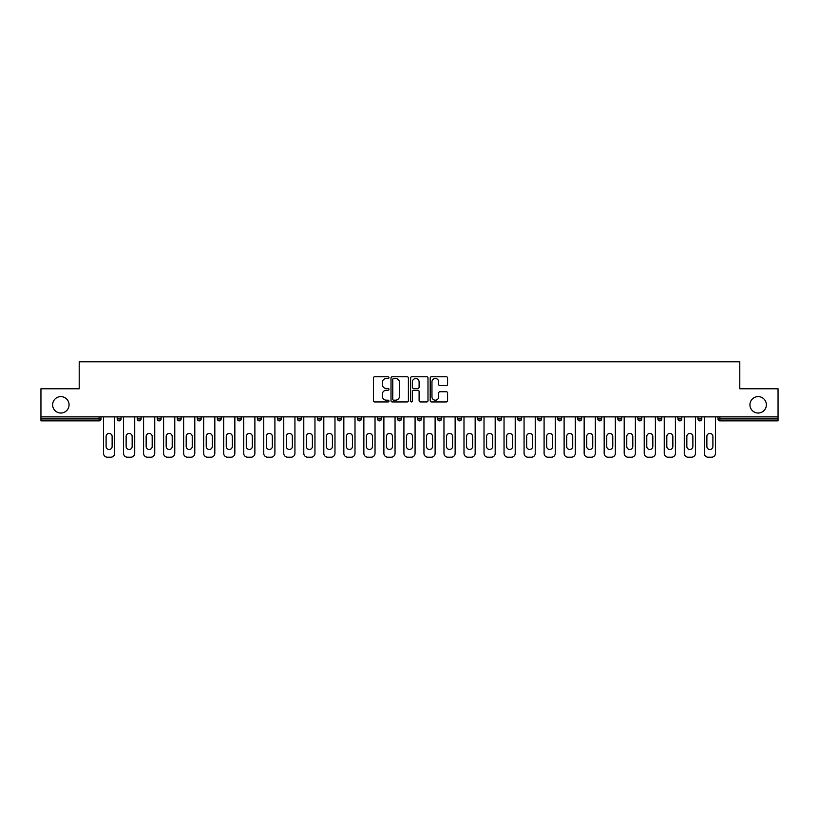 <?xml version="1.0" encoding="UTF-8"?>
<svg xmlns="http://www.w3.org/2000/svg" width="819" height="819" viewBox="0 0 819 819"><rect width="100%" height="100%" fill="white"/><g stroke="black" fill="none" stroke-linecap="round" stroke-linejoin="round"><path stroke-width="1.23" d="M749.938 404.811A8.221 8.221 0 0 0 758.148 413.032A8.221 8.221 0 0 0 766.369 404.811A8.221 8.221 0 0 0 758.148 396.601A8.221 8.221 0 0 0 749.938 404.811M52.631 404.811A8.221 8.221 0 0 0 60.852 413.032A8.221 8.221 0 0 0 69.062 404.811A8.221 8.221 0 0 0 60.852 396.601A8.221 8.221 0 0 0 52.631 404.811M388.964 377.631A0.88 0.88 0 0 0 388.083 376.75L374.692 376.75A1.259 1.259 0 0 0 373.433 378.009L373.433 400.686A1.259 1.259 0 0 0 374.692 401.945L388.083 401.945A0.88 0.88 0 0 0 388.964 401.064A0.88 0.88 0 0 0 388.083 400.184L386.343 400.184A4.034 4.034 0 0 1 382.319 396.15L382.319 394.256A4.034 4.034 0 0 1 386.343 390.233L388.083 390.233A0.88 0.88 0 0 0 388.964 389.342A0.88 0.88 0 0 0 388.083 388.462L386.343 388.462A4.034 4.034 0 0 1 382.319 384.428L382.319 382.545A4.034 4.034 0 0 1 386.343 378.511L388.083 378.511A0.88 0.88 0 0 0 388.964 377.631M446.324 385.626A1.259 1.259 0 0 0 447.583 384.367L447.583 378.009A1.259 1.259 0 0 0 446.324 376.75L431.459 376.75A1.259 1.259 0 0 0 430.2 378.009L430.2 400.686A1.259 1.259 0 0 0 431.459 401.945L446.324 401.945A1.259 1.259 0 0 0 447.583 400.686L447.583 392.997A1.259 1.259 0 0 0 446.324 391.738L439.957 391.738A1.259 1.259 0 0 0 438.697 392.997L438.697 396.816A3.368 3.368 0 0 1 435.329 400.184A3.368 3.368 0 0 1 431.961 396.816L431.961 381.879A3.368 3.368 0 0 1 435.329 378.511A3.368 3.368 0 0 1 438.697 381.879L438.697 384.367A1.259 1.259 0 0 0 439.957 385.626L446.324 385.626M40.95 416.881L40.95 388.769L79.208 388.769L79.208 361.814L739.792 361.814L739.792 388.769L778.05 388.769L778.05 416.881L40.95 416.881L40.95 418.939L99.099 418.939L99.099 416.881M408.394 378.009A1.259 1.259 0 0 0 407.135 376.75L392.27 376.75A1.259 1.259 0 0 0 391.011 378.009L391.011 400.686A1.259 1.259 0 0 0 392.27 401.945L407.135 401.945A1.259 1.259 0 0 0 408.394 400.686L408.394 378.009M411.865 376.75L426.73 376.75A1.259 1.259 0 0 1 427.989 378.009L427.989 400.686A1.259 1.259 0 0 1 426.73 401.945L420.372 401.945A1.259 1.259 0 0 1 419.103 400.686L419.103 391.492A1.259 1.259 0 0 0 417.844 390.233L413.626 390.233A1.259 1.259 0 0 0 412.366 391.492L412.366 401.064A0.88 0.88 0 0 1 411.486 401.945A0.88 0.88 0 0 1 410.606 401.064L410.606 378.009A1.259 1.259 0 0 1 411.865 376.75M99.099 420.864A1.925 1.925 0 0 0 101.024 418.939L99.099 418.939L99.099 420.864A1.925 1.925 0 0 0 101.024 418.939L101.024 416.881L101.024 418.939A1.925 1.925 0 0 1 99.099 420.864L40.95 420.864L40.95 418.939M778.05 416.881L778.05 420.864L719.901 420.864A1.925 1.925 0 0 1 717.976 418.939L717.976 416.881M121.048 416.881L121.048 418.939A1.925 1.925 0 0 1 119.124 420.864A1.925 1.925 0 0 1 117.199 418.939L117.199 416.881M137.223 416.881L137.223 418.939L137.223 416.881M141.083 416.881L141.083 418.939L141.083 416.881M157.258 416.881L157.258 418.939L157.258 416.881M161.108 416.881L161.108 418.939A1.925 1.925 0 0 1 159.183 420.864A1.925 1.925 0 0 1 157.258 418.939A1.925 1.925 0 0 0 159.183 420.864A1.925 1.925 0 0 0 161.108 418.939A1.925 1.925 0 0 1 159.183 420.864A1.925 1.925 0 0 1 157.258 418.939L161.108 418.939M177.283 416.881L177.283 418.939L177.283 416.881M181.132 416.881L181.132 418.939L181.132 416.881M197.307 418.939A1.925 1.925 0 0 0 199.232 420.864A1.925 1.925 0 0 0 201.157 418.939A1.925 1.925 0 0 1 199.232 420.864A1.925 1.925 0 0 0 201.157 418.939L201.157 416.881L201.157 418.939L197.307 418.939A1.925 1.925 0 0 0 199.232 420.864A1.925 1.925 0 0 1 197.307 418.939L197.307 416.881M217.332 416.881L217.332 418.939L217.332 416.881M221.181 416.881L221.181 418.939A1.925 1.925 0 0 1 219.257 420.864A1.925 1.925 0 0 1 217.332 418.939L221.181 418.939A1.925 1.925 0 0 1 219.257 420.864M237.356 416.881L237.356 418.939L237.356 416.881M241.206 416.881L241.206 418.939A1.925 1.925 0 0 1 239.281 420.864A1.925 1.925 0 0 1 237.356 418.939L241.206 418.939A1.925 1.925 0 0 1 239.281 420.864M261.23 416.881L261.23 418.939A1.925 1.925 0 0 1 259.306 420.864A1.925 1.925 0 0 1 257.381 418.939L257.381 416.881M281.255 416.881L281.255 418.939L277.406 418.939A1.925 1.925 0 0 0 279.33 420.864A1.925 1.925 0 0 1 277.406 418.939L277.406 416.881M299.355 420.864A1.925 1.925 0 0 0 301.279 418.939L301.279 416.881L301.279 418.939A1.925 1.925 0 0 1 299.355 420.864A1.925 1.925 0 0 1 297.43 418.939L297.43 416.881M317.455 416.881L317.455 418.939L317.455 416.881M321.314 416.881L321.314 418.939A1.925 1.925 0 0 1 319.379 420.864A1.925 1.925 0 0 1 317.455 418.939L321.314 418.939A1.925 1.925 0 0 1 319.379 420.864M337.489 416.881L337.489 418.939L337.489 416.881M341.339 416.881L341.339 418.939A1.925 1.925 0 0 1 339.414 420.864A1.925 1.925 0 0 1 337.489 418.939L341.339 418.939A1.925 1.925 0 0 1 339.414 420.864M361.363 416.881L361.363 418.939L357.514 418.939A1.925 1.925 0 0 0 359.439 420.864A1.925 1.925 0 0 1 357.514 418.939L357.514 416.881M381.388 416.881L381.388 418.939A1.925 1.925 0 0 1 379.463 420.864A1.925 1.925 0 0 1 377.539 418.939L377.539 416.881M397.563 416.881L397.563 418.939L397.563 416.881M401.412 416.881L401.412 418.939A1.925 1.925 0 0 1 399.488 420.864A1.925 1.925 0 0 1 397.563 418.939A1.925 1.925 0 0 0 399.488 420.864A1.925 1.925 0 0 1 397.563 418.939L401.412 418.939A1.925 1.925 0 0 1 399.488 420.864M421.437 416.881L421.437 418.939A1.925 1.925 0 0 1 419.512 420.864A1.925 1.925 0 0 1 417.588 418.939L417.588 416.881M437.612 418.939A1.925 1.925 0 0 0 439.537 420.864A1.925 1.925 0 0 0 441.461 418.939L441.461 416.881L441.461 418.939L437.612 418.939A1.925 1.925 0 0 0 439.537 420.864A1.925 1.925 0 0 1 437.612 418.939L437.612 416.881M457.637 416.881L457.637 418.939L457.637 416.881M461.486 416.881L461.486 418.939A1.925 1.925 0 0 1 459.561 420.864A1.925 1.925 0 0 1 457.637 418.939A1.925 1.925 0 0 0 459.561 420.864A1.925 1.925 0 0 1 457.637 418.939L461.486 418.939A1.925 1.925 0 0 1 459.561 420.864M477.661 416.881L477.661 418.939L477.661 416.881M481.511 416.881L481.511 418.939A1.925 1.925 0 0 1 479.586 420.864A1.925 1.925 0 0 1 477.661 418.939L481.511 418.939A1.925 1.925 0 0 1 479.586 420.864M497.686 416.881L497.686 418.939L497.686 416.881M501.545 416.881L501.545 418.939A1.925 1.925 0 0 1 499.621 420.864A1.925 1.925 0 0 1 497.686 418.939L501.545 418.939A1.925 1.925 0 0 1 499.621 420.864M521.57 416.881L521.57 418.939A1.925 1.925 0 0 1 519.645 420.864A1.925 1.925 0 0 1 517.721 418.939L517.721 416.881M537.745 416.881L537.745 418.939L537.745 416.881M541.594 416.881L541.594 418.939L541.594 416.881M557.77 418.939L561.619 418.939A1.925 1.925 0 0 1 559.694 420.864A1.925 1.925 0 0 0 561.619 418.939L561.619 416.881L561.619 418.939A1.925 1.925 0 0 1 559.694 420.864A1.925 1.925 0 0 1 557.77 418.939L557.77 416.881M577.794 416.881L577.794 418.939L577.794 416.881M581.644 416.881L581.644 418.939A1.925 1.925 0 0 1 579.719 420.864A1.925 1.925 0 0 1 577.794 418.939L581.644 418.939A1.925 1.925 0 0 1 579.719 420.864M601.668 416.881L601.668 418.939L597.819 418.939A1.925 1.925 0 0 0 599.743 420.864A1.925 1.925 0 0 1 597.819 418.939L597.819 416.881M617.843 416.881L617.843 418.939L617.843 416.881M621.693 416.881L621.693 418.939A1.925 1.925 0 0 1 619.768 420.864A1.925 1.925 0 0 1 617.843 418.939A1.925 1.925 0 0 0 619.768 420.864A1.925 1.925 0 0 1 617.843 418.939L621.693 418.939A1.925 1.925 0 0 1 619.768 420.864M637.868 418.939A1.925 1.925 0 0 0 639.793 420.864A1.925 1.925 0 0 0 641.717 418.939L641.717 416.881L641.717 418.939L637.868 418.939A1.925 1.925 0 0 0 639.793 420.864A1.925 1.925 0 0 1 637.868 418.939L637.868 416.881M661.742 416.881L661.742 418.939A1.925 1.925 0 0 1 659.817 420.864A1.925 1.925 0 0 1 657.892 418.939L657.892 416.881M681.777 416.881L681.777 418.939L677.917 418.939A1.925 1.925 0 0 0 679.852 420.864A1.925 1.925 0 0 1 677.917 418.939L677.917 416.881M701.801 416.881L701.801 418.939A1.925 1.925 0 0 1 699.876 420.864A1.925 1.925 0 0 1 697.952 418.939L697.952 416.881M139.148 420.864A1.925 1.925 0 0 1 137.223 418.939A1.925 1.925 0 0 0 139.148 420.864A1.925 1.925 0 0 0 141.083 418.939A1.925 1.925 0 0 1 139.148 420.864A1.925 1.925 0 0 1 137.223 418.939L141.083 418.939A1.925 1.925 0 0 1 139.148 420.864M179.207 420.864A1.925 1.925 0 0 1 177.283 418.939A1.925 1.925 0 0 0 179.207 420.864A1.925 1.925 0 0 0 181.132 418.939A1.925 1.925 0 0 1 179.207 420.864A1.925 1.925 0 0 1 177.283 418.939L181.132 418.939A1.925 1.925 0 0 1 179.207 420.864M279.33 420.864A1.925 1.925 0 0 0 281.255 418.939A1.925 1.925 0 0 1 279.33 420.864A1.925 1.925 0 0 1 277.406 418.939M359.439 420.864A1.925 1.925 0 0 0 361.363 418.939A1.925 1.925 0 0 1 359.439 420.864A1.925 1.925 0 0 1 357.514 418.939M539.67 420.864A1.925 1.925 0 0 1 537.745 418.939L541.594 418.939A1.925 1.925 0 0 1 539.67 420.864A1.925 1.925 0 0 0 541.594 418.939M601.668 418.939A1.925 1.925 0 0 1 599.743 420.864A1.925 1.925 0 0 0 601.668 418.939A1.925 1.925 0 0 1 599.743 420.864A1.925 1.925 0 0 1 597.819 418.939M679.852 420.864A1.925 1.925 0 0 0 681.777 418.939A1.925 1.925 0 0 1 679.852 420.864A1.925 1.925 0 0 1 677.917 418.939M719.901 416.881L719.901 420.864A1.925 1.925 0 0 1 717.976 418.939L778.05 418.939M393.652 378.511A0.88 0.88 0 0 0 392.772 379.392L392.772 399.303A0.88 0.88 0 0 0 393.652 400.184L395.485 400.184A4.034 4.034 0 0 0 399.518 396.15L399.518 382.545A4.034 4.034 0 0 0 395.485 378.511L393.652 378.511M419.103 381.941A3.368 3.368 0 0 0 415.735 378.573A3.368 3.368 0 0 0 412.366 381.941L412.366 387.203A1.259 1.259 0 0 0 413.626 388.462L417.844 388.462A1.259 1.259 0 0 0 419.103 387.203L419.103 381.941M114.701 416.881L114.701 453.337A3.849 3.849 0 0 1 110.852 457.186L107.381 457.186A3.849 3.849 0 0 1 103.532 453.337L103.532 416.881M106.101 436.455A3.02 3.02 0 0 1 109.111 433.446A3.02 3.02 0 0 1 112.131 436.455L112.131 446.468A3.02 3.02 0 0 1 109.111 449.488A3.02 3.02 0 0 1 106.101 446.468L106.101 436.455M134.725 416.881L134.725 453.337A3.849 3.849 0 0 1 130.876 457.186L127.406 457.186A3.849 3.849 0 0 1 123.556 453.337L123.556 416.881M126.126 436.455A3.02 3.02 0 0 1 129.136 433.446A3.02 3.02 0 0 1 132.156 436.455L132.156 446.468A3.02 3.02 0 0 1 129.136 449.488A3.02 3.02 0 0 1 126.126 446.468L126.126 436.455M154.75 416.881L154.75 453.337A3.849 3.849 0 0 1 150.901 457.186L147.43 457.186A3.849 3.849 0 0 1 143.581 453.337L143.581 416.881M146.151 436.455A3.02 3.02 0 0 1 149.171 433.446A3.02 3.02 0 0 1 152.18 436.455L152.18 446.468A3.02 3.02 0 0 1 149.171 449.488A3.02 3.02 0 0 1 146.151 446.468L146.151 436.455M174.775 416.881L174.775 453.337A3.849 3.849 0 0 1 170.925 457.186L167.455 457.186A3.849 3.849 0 0 1 163.605 453.337L163.605 416.881M166.175 436.455A3.02 3.02 0 0 1 169.195 433.446A3.02 3.02 0 0 1 172.205 436.455L172.205 446.468A3.02 3.02 0 0 1 169.195 449.488A3.02 3.02 0 0 1 166.175 446.468L166.175 436.455M194.799 416.881L194.799 453.337A3.849 3.849 0 0 1 190.95 457.186L187.479 457.186A3.849 3.849 0 0 1 183.63 453.337L183.63 416.881M186.2 436.455A3.02 3.02 0 0 1 189.22 433.446A3.02 3.02 0 0 1 192.23 436.455L192.23 446.468A3.02 3.02 0 0 1 189.22 449.488A3.02 3.02 0 0 1 186.2 446.468L186.2 436.455M214.824 416.881L214.824 453.337A3.849 3.849 0 0 1 210.974 457.186L207.514 457.186A3.849 3.849 0 0 1 203.655 453.337L203.655 416.881M206.224 436.455A3.02 3.02 0 0 1 209.244 433.446A3.02 3.02 0 0 1 212.264 436.455L212.264 446.468A3.02 3.02 0 0 1 209.244 449.488A3.02 3.02 0 0 1 206.224 446.468L206.224 436.455M234.848 416.881L234.848 453.337A3.849 3.849 0 0 1 230.999 457.186L227.539 457.186A3.849 3.849 0 0 1 223.689 453.337L223.689 416.881M226.249 436.455A3.02 3.02 0 0 1 229.269 433.446A3.02 3.02 0 0 1 232.289 436.455L232.289 446.468A3.02 3.02 0 0 1 229.269 449.488A3.02 3.02 0 0 1 226.249 446.468L226.249 436.455M254.883 416.881L254.883 453.337A3.849 3.849 0 0 1 251.023 457.186L247.563 457.186A3.849 3.849 0 0 1 243.714 453.337L243.714 416.881M246.273 436.455A3.02 3.02 0 0 1 249.293 433.446A3.02 3.02 0 0 1 252.313 436.455L252.313 446.468A3.02 3.02 0 0 1 249.293 449.488A3.02 3.02 0 0 1 246.273 446.468L246.273 436.455M274.908 416.881L274.908 453.337A3.849 3.849 0 0 1 271.048 457.186L267.588 457.186A3.849 3.849 0 0 1 263.738 453.337L263.738 416.881M266.308 436.455A3.02 3.02 0 0 1 269.318 433.446A3.02 3.02 0 0 1 272.338 436.455L272.338 446.468A3.02 3.02 0 0 1 269.318 449.488A3.02 3.02 0 0 1 266.308 446.468L266.308 436.455M294.932 416.881L294.932 453.337A3.849 3.849 0 0 1 291.083 457.186L287.612 457.186A3.849 3.849 0 0 1 283.763 453.337L283.763 416.881M286.333 436.455A3.02 3.02 0 0 1 289.342 433.446A3.02 3.02 0 0 1 292.363 436.455L292.363 446.468A3.02 3.02 0 0 1 289.342 449.488A3.02 3.02 0 0 1 286.333 446.468L286.333 436.455M314.957 416.881L314.957 453.337A3.849 3.849 0 0 1 311.107 457.186L307.637 457.186A3.849 3.849 0 0 1 303.788 453.337L303.788 416.881M306.357 436.455A3.02 3.02 0 0 1 309.367 433.446A3.02 3.02 0 0 1 312.387 436.455L312.387 446.468A3.02 3.02 0 0 1 309.367 449.488A3.02 3.02 0 0 1 306.357 446.468L306.357 436.455M334.981 416.881L334.981 453.337A3.849 3.849 0 0 1 331.132 457.186L327.661 457.186A3.849 3.849 0 0 1 323.812 453.337L323.812 416.881M326.382 436.455A3.02 3.02 0 0 1 329.402 433.446A3.02 3.02 0 0 1 332.412 436.455L332.412 446.468A3.02 3.02 0 0 1 329.402 449.488A3.02 3.02 0 0 1 326.382 446.468L326.382 436.455M355.006 416.881L355.006 453.337A3.849 3.849 0 0 1 351.156 457.186L347.686 457.186A3.849 3.849 0 0 1 343.837 453.337L343.837 416.881M346.406 436.455A3.02 3.02 0 0 1 349.426 433.446A3.02 3.02 0 0 1 352.436 436.455L352.436 446.468A3.02 3.02 0 0 1 349.426 449.488A3.02 3.02 0 0 1 346.406 446.468L346.406 436.455M375.03 416.881L375.03 453.337A3.849 3.849 0 0 1 371.181 457.186L367.711 457.186A3.849 3.849 0 0 1 363.861 453.337L363.861 416.881M366.431 436.455A3.02 3.02 0 0 1 369.451 433.446A3.02 3.02 0 0 1 372.461 436.455L372.461 446.468A3.02 3.02 0 0 1 369.451 449.488A3.02 3.02 0 0 1 366.431 446.468L366.431 436.455M395.055 416.881L395.055 453.337A3.849 3.849 0 0 1 391.206 457.186L387.745 457.186A3.849 3.849 0 0 1 383.886 453.337L383.886 416.881M386.455 436.455A3.02 3.02 0 0 1 389.475 433.446A3.02 3.02 0 0 1 392.496 436.455L392.496 446.468A3.02 3.02 0 0 1 389.475 449.488A3.02 3.02 0 0 1 386.455 446.468L386.455 436.455M415.079 416.881L415.079 453.337A3.849 3.849 0 0 1 411.23 457.186L407.77 457.186A3.849 3.849 0 0 1 403.921 453.337L403.921 416.881M406.48 436.455A3.02 3.02 0 0 1 409.5 433.446A3.02 3.02 0 0 1 412.52 436.455L412.52 446.468A3.02 3.02 0 0 1 409.5 449.488A3.02 3.02 0 0 1 406.48 446.468L406.48 436.455M435.114 416.881L435.114 453.337A3.849 3.849 0 0 1 431.255 457.186L427.794 457.186A3.849 3.849 0 0 1 423.945 453.337L423.945 416.881M426.504 436.455A3.02 3.02 0 0 1 429.525 433.446A3.02 3.02 0 0 1 432.545 436.455L432.545 446.468A3.02 3.02 0 0 1 429.525 449.488A3.02 3.02 0 0 1 426.504 446.468L426.504 436.455M455.139 416.881L455.139 453.337A3.849 3.849 0 0 1 451.289 457.186L447.819 457.186A3.849 3.849 0 0 1 443.97 453.337L443.97 416.881M446.539 436.455A3.02 3.02 0 0 1 449.549 433.446A3.02 3.02 0 0 1 452.569 436.455L452.569 446.468A3.02 3.02 0 0 1 449.549 449.488A3.02 3.02 0 0 1 446.539 446.468L446.539 436.455M475.163 416.881L475.163 453.337A3.849 3.849 0 0 1 471.314 457.186L467.844 457.186A3.849 3.849 0 0 1 463.994 453.337L463.994 416.881M466.564 436.455A3.02 3.02 0 0 1 469.574 433.446A3.02 3.02 0 0 1 472.594 436.455L472.594 446.468A3.02 3.02 0 0 1 469.574 449.488A3.02 3.02 0 0 1 466.564 446.468L466.564 436.455M495.188 416.881L495.188 453.337A3.849 3.849 0 0 1 491.339 457.186L487.868 457.186A3.849 3.849 0 0 1 484.019 453.337L484.019 416.881M486.588 436.455A3.02 3.02 0 0 1 489.598 433.446A3.02 3.02 0 0 1 492.618 436.455L492.618 446.468A3.02 3.02 0 0 1 489.598 449.488A3.02 3.02 0 0 1 486.588 446.468L486.588 436.455M515.212 416.881L515.212 453.337A3.849 3.849 0 0 1 511.363 457.186L507.893 457.186A3.849 3.849 0 0 1 504.043 453.337L504.043 416.881M506.613 436.455A3.02 3.02 0 0 1 509.633 433.446A3.02 3.02 0 0 1 512.643 436.455L512.643 446.468A3.02 3.02 0 0 1 509.633 449.488A3.02 3.02 0 0 1 506.613 446.468L506.613 436.455M535.237 416.881L535.237 453.337A3.849 3.849 0 0 1 531.388 457.186L527.917 457.186A3.849 3.849 0 0 1 524.068 453.337L524.068 416.881M526.637 436.455A3.02 3.02 0 0 1 529.658 433.446A3.02 3.02 0 0 1 532.667 436.455L532.667 446.468A3.02 3.02 0 0 1 529.658 449.488A3.02 3.02 0 0 1 526.637 446.468L526.637 436.455M555.262 416.881L555.262 453.337A3.849 3.849 0 0 1 551.412 457.186L547.952 457.186A3.849 3.849 0 0 1 544.092 453.337L544.092 416.881M546.662 436.455A3.02 3.02 0 0 1 549.682 433.446A3.02 3.02 0 0 1 552.692 436.455L552.692 446.468A3.02 3.02 0 0 1 549.682 449.488A3.02 3.02 0 0 1 546.662 446.468L546.662 436.455M575.286 416.881L575.286 453.337A3.849 3.849 0 0 1 571.437 457.186L567.976 457.186A3.849 3.849 0 0 1 564.117 453.337L564.117 416.881M566.687 436.455A3.02 3.02 0 0 1 569.707 433.446A3.02 3.02 0 0 1 572.727 436.455L572.727 446.468A3.02 3.02 0 0 1 569.707 449.488A3.02 3.02 0 0 1 566.687 446.468L566.687 436.455M595.311 416.881L595.311 453.337A3.849 3.849 0 0 1 591.461 457.186L588.001 457.186A3.849 3.849 0 0 1 584.152 453.337L584.152 416.881M586.711 436.455A3.02 3.02 0 0 1 589.731 433.446A3.02 3.02 0 0 1 592.751 436.455L592.751 446.468A3.02 3.02 0 0 1 589.731 449.488A3.02 3.02 0 0 1 586.711 446.468L586.711 436.455M615.345 416.881L615.345 453.337A3.849 3.849 0 0 1 611.486 457.186L608.026 457.186A3.849 3.849 0 0 1 604.176 453.337L604.176 416.881M606.736 436.455A3.02 3.02 0 0 1 609.756 433.446A3.02 3.02 0 0 1 612.776 436.455L612.776 446.468A3.02 3.02 0 0 1 609.756 449.488A3.02 3.02 0 0 1 606.736 446.468L606.736 436.455M635.37 416.881L635.37 453.337A3.849 3.849 0 0 1 631.521 457.186L628.05 457.186A3.849 3.849 0 0 1 624.201 453.337L624.201 416.881M626.77 436.455A3.02 3.02 0 0 1 629.78 433.446A3.02 3.02 0 0 1 632.8 436.455L632.8 446.468A3.02 3.02 0 0 1 629.78 449.488A3.02 3.02 0 0 1 626.77 446.468L626.77 436.455M655.395 416.881L655.395 453.337A3.849 3.849 0 0 1 651.545 457.186L648.075 457.186A3.849 3.849 0 0 1 644.225 453.337L644.225 416.881M646.795 436.455A3.02 3.02 0 0 1 649.805 433.446A3.02 3.02 0 0 1 652.825 436.455L652.825 446.468A3.02 3.02 0 0 1 649.805 449.488A3.02 3.02 0 0 1 646.795 446.468L646.795 436.455M675.419 416.881L675.419 453.337A3.849 3.849 0 0 1 671.57 457.186L668.099 457.186A3.849 3.849 0 0 1 664.25 453.337L664.25 416.881M666.82 436.455A3.02 3.02 0 0 1 669.829 433.446A3.02 3.02 0 0 1 672.849 436.455L672.849 446.468A3.02 3.02 0 0 1 669.829 449.488A3.02 3.02 0 0 1 666.82 446.468L666.82 436.455M695.444 416.881L695.444 453.337A3.849 3.849 0 0 1 691.594 457.186L688.124 457.186A3.849 3.849 0 0 1 684.274 453.337L684.274 416.881M686.844 436.455A3.02 3.02 0 0 1 689.864 433.446A3.02 3.02 0 0 1 692.874 436.455L692.874 446.468A3.02 3.02 0 0 1 689.864 449.488A3.02 3.02 0 0 1 686.844 446.468L686.844 436.455M715.468 416.881L715.468 453.337A3.849 3.849 0 0 1 711.619 457.186L708.148 457.186A3.849 3.849 0 0 1 704.299 453.337L704.299 416.881M706.869 436.455A3.02 3.02 0 0 1 709.889 433.446A3.02 3.02 0 0 1 712.899 436.455L712.899 446.468A3.02 3.02 0 0 1 709.889 449.488A3.02 3.02 0 0 1 706.869 446.468L706.869 436.455M119.124 420.864A1.925 1.925 0 0 0 121.048 418.939L117.199 418.939M259.306 420.864A1.925 1.925 0 0 0 261.23 418.939L257.381 418.939M301.279 418.939L297.43 418.939M379.463 420.864A1.925 1.925 0 0 0 381.388 418.939L377.539 418.939M419.512 420.864A1.925 1.925 0 0 0 421.437 418.939L417.588 418.939M439.537 420.864A1.925 1.925 0 0 0 441.461 418.939M519.645 420.864A1.925 1.925 0 0 0 521.57 418.939L517.721 418.939M639.793 420.864A1.925 1.925 0 0 0 641.717 418.939M659.817 420.864A1.925 1.925 0 0 0 661.742 418.939L657.892 418.939M699.876 420.864A1.925 1.925 0 0 0 701.801 418.939L697.952 418.939M719.901 420.864A1.925 1.925 0 0 1 717.976 418.939"/></g></svg>
